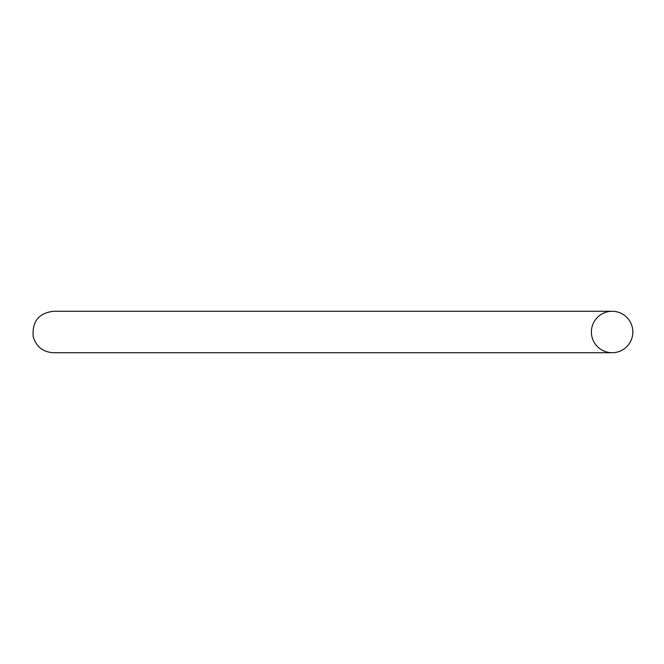 <?xml version="1.0" encoding="UTF-8"?>
<svg xmlns="http://www.w3.org/2000/svg" width="664" height="664" viewBox="0 0 664 664"><rect width="100%" height="100%" fill="white"/><g stroke="black" fill="none" stroke-linecap="round" stroke-linejoin="round"><path stroke-width="1" d="M591.392 332A20.733 20.733 0 0 1 622.483 314.047A20.733 20.733 0 0 1 622.483 349.953A20.733 20.733 0 0 1 591.392 332M612.125 311.267L53.394 311.267C38.703 313.126 31.972 321.6 33.2 336.698C36.221 346.708 42.953 352.053 53.394 352.733L612.125 352.733"/></g></svg>
